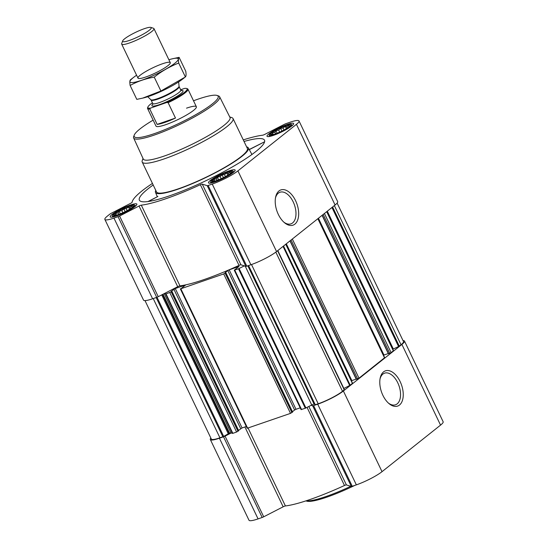 <?xml version="1.0" encoding="UTF-8"?>
<svg xmlns="http://www.w3.org/2000/svg" width="548" height="548" viewBox="0 0 548 548"><rect width="100%" height="100%" fill="white"/><g stroke="black" fill="none" stroke-linecap="round" stroke-linejoin="round"><path stroke-width="0.82" d="M275.459 198.034A16.728 9.515 -109.1 0 1 279.987 192.238A16.728 9.515 -109.1 0 1 293.865 203.39A16.728 9.515 -109.1 0 1 292.591 222.94A16.728 9.515 -109.1 0 1 290.933 223.858A16.728 9.515 -109.1 0 1 283.789 222.104M115.806 215.474L114.32 215.056L115.861 214.59L115.635 213.528L118.08 212.823L119.101 211.254L121.868 210.644L123.793 208.843L126.211 208.644L128.451 206.939L129.938 207.35L131.828 206.055L132.054 207.117L132.787 206.843M128.561 206.48A10.857 1.754 154.4 0 1 133.143 206.432A10.857 1.754 154.4 0 1 124.3 212.062A10.857 1.754 154.4 0 1 114.368 215.426A10.857 1.754 154.4 0 1 117.217 211.925A10.857 1.754 154.4 0 1 128.561 206.48M272.609 134.89L271.123 134.472L272.671 134L272.438 132.945L274.891 132.239L275.904 130.664L278.679 130.061L280.597 128.253L283.015 128.061L285.255 126.355L286.748 126.766L288.632 125.471L288.865 126.533L289.591 126.259M285.371 125.896A10.857 1.754 154.4 0 1 289.947 125.848A10.857 1.754 154.4 0 1 281.103 131.479A10.857 1.754 154.4 0 1 271.171 134.842A10.857 1.754 154.4 0 1 274.027 131.342A10.857 1.754 154.4 0 1 285.371 125.896M214.083 181.443L212.597 181.032L214.145 180.559L213.912 179.497L216.364 178.792L217.385 177.223L220.152 176.62L222.077 174.812L224.488 174.62L226.735 172.915L228.221 173.326L230.112 172.031L230.338 173.093L231.064 172.819M226.845 172.456A10.857 1.754 154.4 0 1 231.427 172.401A10.857 1.754 154.4 0 1 222.577 178.031A10.857 1.754 154.4 0 1 212.651 181.402A10.857 1.754 154.4 0 1 215.501 177.901A10.857 1.754 154.4 0 1 226.845 172.456M308.825 406.493L346.398 484.912L351.33 486.466A2.24 0.363 -25.6 0 0 352.254 486.281L356.358 484.864A20.701 3.343 -25.6 0 0 382.025 471.67L440.551 425.118A20.701 3.343 -25.6 0 0 443.133 421.741L404.479 341.062A20.701 3.343 -25.6 0 0 402.999 340.568M346.398 484.912A2.24 0.363 -25.6 0 0 344.48 485.501A77.22 12.481 -25.6 0 1 285.412 505.948A2.24 0.363 -25.6 0 0 283.158 506.804L263.704 516.805A2.24 0.363 -25.6 0 1 262.17 517.47L258.074 518.894A20.701 3.343 -25.6 0 1 248.984 520.216L210.329 439.537A20.701 3.343 -25.6 0 0 219.419 438.215L223.516 436.797A2.24 0.363 -25.6 0 0 225.05 436.133L231.146 432.995L232.838 433.338L236.592 432.036L238.62 430.714M153.193 184.991A69.384 11.213 -25.6 0 0 139.411 200.253A69.384 11.213 -25.6 0 0 169.832 195.732A69.384 11.213 -25.6 0 0 234.811 165.503A69.384 11.213 -25.6 0 0 264.554 140.295A69.384 11.213 -25.6 0 0 244.024 141.473M249.292 149.638L264.122 142.014L249.23 149.522M155.783 190.389A51.478 8.316 -25.6 0 0 155.488 192.369A51.478 8.316 -25.6 0 0 178.121 189.142A51.478 8.316 -25.6 0 0 226.667 166.51A51.478 8.316 -25.6 0 0 248.333 147.878A51.478 8.316 -25.6 0 0 246.614 146.871M148.392 201.493L157.92 196.451L148.008 201.541M287.179 124.458A14.775 2.391 154.4 0 1 293.666 123.512A14.775 2.391 154.4 0 1 281.377 132.047A14.775 2.391 154.4 0 1 267.027 136.281A14.775 2.391 154.4 0 1 273.301 130.924A14.775 2.391 154.4 0 1 287.179 124.458M130.376 205.041A14.775 2.391 154.4 0 1 136.863 204.096A14.775 2.391 154.4 0 1 124.574 212.631A14.775 2.391 154.4 0 1 110.217 216.864A14.775 2.391 154.4 0 1 116.491 211.507A14.775 2.391 154.4 0 1 130.376 205.041M228.66 171.017A14.775 2.391 154.4 0 1 235.147 170.072A14.775 2.391 154.4 0 1 222.851 178.607A14.775 2.391 154.4 0 1 208.5 182.833A14.775 2.391 154.4 0 1 214.775 177.477A14.775 2.391 154.4 0 1 228.66 171.017M152.44 183.416A77.22 12.481 -25.6 0 0 132.116 202.267A2.24 0.363 -25.6 0 1 130.588 203.349L111.134 213.35A2.24 0.363 -25.6 0 0 109.888 214.11L107.449 216.049A20.701 3.343 -25.6 0 0 104.867 219.426A20.701 3.343 -25.6 0 0 113.957 218.104L118.06 216.679A2.24 0.363 -25.6 0 0 119.594 216.015L139.048 206.014A2.24 0.363 -25.6 0 1 141.302 205.158A77.22 12.481 -25.6 0 0 200.363 184.71A2.24 0.363 -25.6 0 1 202.281 184.121L207.213 185.676A2.24 0.363 -25.6 0 0 208.144 185.491L212.24 184.073A20.701 3.343 -25.6 0 0 237.914 170.88L296.434 124.328A20.701 3.343 -25.6 0 0 299.016 120.95A20.701 3.343 -25.6 0 0 289.926 122.273L285.83 123.69A2.24 0.363 -25.6 0 0 284.296 124.362L264.842 134.356A2.24 0.363 -25.6 0 1 262.588 135.212A77.22 12.481 -25.6 0 0 243.271 139.898M300.215 407.822L295.995 409.288L229.187 269.842L239.017 266.444L234.263 270.178L301.071 409.616L305.318 408.246L311.127 405.308L312.675 405.794A2.24 0.363 -25.6 0 0 313.6 405.609L317.703 404.191A20.701 3.343 -25.6 0 0 343.377 390.998L401.896 344.439A20.701 3.343 -25.6 0 0 404.479 341.062M295.995 409.288L294.605 410L227.797 270.561L225.057 272.74L225.769 272.678L223.707 273.932L180.833 288.775L185.58 285.042L175.264 288.515L171.127 291.413L171.901 291.276L171.175 291.885L166.03 293.899L164.338 293.557L177.696 286.693A2.24 0.363 -25.6 0 1 179.956 285.837A77.22 12.481 -25.6 0 0 239.017 265.39A2.24 0.363 -25.6 0 1 240.935 264.8L245.867 266.355A2.24 0.363 -25.6 0 0 246.792 266.17L250.895 264.752A20.701 3.343 -25.6 0 0 276.569 251.559L335.088 205A20.701 3.343 -25.6 0 0 337.671 201.623L299.016 120.95M292.468 411.699L294.605 410M180.34 288.844L247.148 428.283L290.515 413.37L292.543 412.041M238.544 430.372L242.072 427.954L246.292 426.495M234.263 270.178L238.51 268.808L244.319 265.869M229.187 269.842L227.797 270.561M145.001 300.599L211.336 439.058A19.584 3.165 -25.6 0 0 219.94 437.804L223.687 436.414L228.276 433.776L161.735 294.893M388.45 353.693L391.108 352.631L393.457 350.706L326.793 211.596M356.337 379.237L359.002 378.175L384.675 357.68L318.025 218.577M343.781 388.525A3.357 0.541 -25.6 0 1 343.877 388.477L350.186 385.189L352.563 383.223L285.912 244.12M314.888 404.856L248.203 265.684L314.888 404.856L318.217 403.78A19.584 3.165 -25.6 0 0 342.507 391.299L344.267 389.738M104.867 219.426L143.521 300.099A20.701 3.343 -25.6 0 0 152.611 298.776L156.707 297.359A2.24 0.363 -25.6 0 0 158.242 296.687L164.338 293.557M294.899 224.125A18.646 10.611 -109.1 0 1 284.419 222.659A18.646 10.611 -109.1 0 1 275.61 197.205A18.646 10.611 -109.1 0 1 293.016 196.307A18.646 10.611 -109.1 0 1 294.899 224.125M392.765 349.261L398.567 346.541L401.026 344.74A19.584 3.165 -25.6 0 0 403.472 341.548L337.13 203.089M231.146 432.995L230.996 432.947A3.357 0.541 -25.6 0 0 229.605 433.221L228.276 433.776M314.408 403.862L314.045 403.992A3.357 0.541 -25.6 0 0 311.744 404.993L311.127 405.308M356.179 379.086L351.384 380.771M388.285 353.535L383.497 355.22M210.87 438.078A20.701 3.343 -25.6 0 0 210.329 439.537M399.465 405.061A18.646 10.611 -109.1 0 1 388.991 403.588A18.646 10.611 -109.1 0 1 380.175 378.141A18.646 10.611 -109.1 0 1 397.581 377.236A18.646 10.611 -109.1 0 1 399.465 405.061M229.728 116.923L231.852 117.642A50.361 8.138 154.4 0 1 233.044 118.546L247.36 148.426A50.361 8.138 154.4 0 1 205.459 177.525A50.361 8.138 154.4 0 1 156.529 191.944L142.213 162.064A50.361 8.138 154.4 0 1 142.247 160.571L143.021 158.461M193.506 100.784A46.553 7.521 154.4 0 1 197.718 99.263A46.553 7.521 154.4 0 1 217.056 95.448A46.553 7.521 154.4 0 1 179.422 123.19A46.553 7.521 154.4 0 1 134.226 135.137A46.553 7.521 154.4 0 1 153.139 120.128M186.532 108.162A22.386 3.617 154.4 0 1 196.362 106.73A22.386 3.617 154.4 0 1 177.737 119.663A22.386 3.617 154.4 0 1 155.988 126.074L147.576 108.511A22.386 3.617 154.4 0 1 147.59 107.846L147.892 107.031A21.749 3.514 154.4 0 1 152.399 102.784M217.056 95.448L218.522 95.941A47.676 7.706 154.4 0 1 219.632 96.784A47.676 7.706 154.4 0 1 179.977 124.348A47.676 7.706 154.4 0 1 133.65 137.98A47.676 7.706 154.4 0 1 133.691 136.582L134.226 135.137M219.632 96.784L230.009 117.484A48.08 7.768 154.4 0 1 190.012 145.288A48.08 7.768 154.4 0 1 143.281 159.036L133.65 137.98M233.044 118.546A50.361 8.138 154.4 0 1 191.142 147.645A50.361 8.138 154.4 0 1 142.213 162.064M227.495 171.935A12.268 1.98 154.4 0 1 232.756 171.01A12.268 1.98 154.4 0 1 222.68 178.244A12.268 1.98 154.4 0 1 210.727 181.559A12.268 1.98 154.4 0 1 227.495 171.935M286.022 125.382A12.268 1.98 154.4 0 1 291.276 124.451A12.268 1.98 154.4 0 1 281.199 131.684A12.268 1.98 154.4 0 1 269.253 135A12.268 1.98 154.4 0 1 286.022 125.382M129.218 205.966A12.268 1.98 154.4 0 1 134.472 205.034A12.268 1.98 154.4 0 1 124.396 212.268A12.268 1.98 154.4 0 1 112.443 215.583A12.268 1.98 154.4 0 1 129.218 205.966M226.735 172.915L227.831 175.202M228.221 173.326L228.817 174.572M224.488 174.62L225.434 176.579M222.077 174.812L223.42 177.627M220.152 176.62L221.152 178.703M217.385 177.223L218.604 179.778M216.364 178.792L217.104 180.34M213.912 179.497L214.679 181.093M214.145 180.559L214.432 181.155M285.255 126.355L286.351 128.643M286.748 126.766L287.337 128.013M283.015 128.061L283.96 130.027M280.597 128.253L281.946 131.068M278.679 130.061L279.672 132.143M275.904 130.664L277.13 133.219M274.891 132.239L275.63 133.781M272.438 132.945L273.205 134.541M272.671 134L272.952 134.603M128.451 206.939L129.547 209.226M129.938 207.35L130.534 208.596M126.211 208.644L127.15 210.61M123.793 208.843L125.143 211.651M121.868 210.644L122.868 212.727M119.101 211.254L120.327 213.802M118.08 212.823L118.827 214.371M115.635 213.528L116.395 215.124M115.861 214.59L116.149 215.186M350.789 486.295A50.361 8.138 154.4 0 1 306.099 500.824M354.809 485.398A49.245 7.96 154.4 0 1 306.627 501.112L305.942 500.879M380.031 378.963A16.728 9.515 -109.1 0 1 384.552 373.167A16.728 9.515 -109.1 0 1 398.437 384.319A16.728 9.515 -109.1 0 1 397.163 403.869A16.728 9.515 -109.1 0 1 395.498 404.787A16.728 9.515 -109.1 0 1 388.361 403.033M180.655 89.762L184.484 88.434A21.749 3.514 154.4 0 1 186.587 88.488A21.749 3.514 154.4 0 1 166.873 102.442L150.495 108.114A21.749 3.514 154.4 0 1 147.892 107.031M150.495 108.114L149.789 109.018A22.386 3.617 154.4 0 1 147.576 108.511M186.587 88.488L187.416 88.762A22.386 3.617 154.4 0 1 187.943 89.166A22.386 3.617 154.4 0 1 168.12 102.675L166.873 102.442M168.12 102.675L175.483 118.046L157.16 124.389A22.386 3.617 -25.6 0 0 175.483 118.046M149.789 109.018L157.16 124.389M144.282 28.702A15.844 2.562 154.4 0 1 150.864 27.4A15.844 2.562 154.4 0 1 138.055 36.839A15.844 2.562 154.4 0 1 122.67 40.908A15.844 2.562 154.4 0 1 144.282 28.702M150.864 27.4L153.55 28.304A17.906 2.891 154.4 0 1 153.974 28.626A17.906 2.891 154.4 0 1 139.076 38.977A17.906 2.891 154.4 0 1 121.677 44.1A17.906 2.891 154.4 0 1 121.69 43.573L122.67 40.908M168.887 59.759A26.749 4.322 154.4 0 1 172.079 58.862A26.749 4.322 154.4 0 1 174.915 63.191A26.749 4.322 154.4 0 1 141.302 80.392A26.749 4.322 154.4 0 1 133.89 77.152A26.749 4.322 154.4 0 1 136.589 75.227M168.044 65.568A17.906 2.891 154.4 0 1 151.741 74.658A17.906 2.891 154.4 0 1 138.404 78.446A17.906 2.891 154.4 0 1 152.878 67.781A17.906 2.891 154.4 0 1 170.264 63.184A17.906 2.891 154.4 0 1 168.044 65.568M133.89 77.152L130.513 79.748C129.76 80.351 129.636 82.255 130.136 85.467C137.438 81.419 145.473 78.638 154.235 77.124C161.77 71.13 169.935 66.445 178.716 63.061C178.216 59.848 178.347 57.944 179.093 57.348L172.079 58.862M179.093 57.348L185.758 71.247C186.258 74.46 186.128 76.364 185.382 76.96L160.9 91.023L142.74 98.113L136.794 99.366L130.136 85.467M178.716 63.061L185.382 76.96M154.235 77.124L160.9 91.023M184.272 77.816L181.998 79.556A26.749 4.322 154.4 0 1 143.809 97.852L142.74 98.119M305.318 408.246L238.51 268.808M301.564 409.541L234.756 270.102M290.515 413.37L223.707 273.932M247.641 428.214L180.833 288.775M236.592 432.036L169.784 292.598M232.838 433.338L166.03 293.899M222.878 436.783L156.166 297.543M219.94 437.804L153.228 298.564M393.348 350.85L326.677 211.692M391.108 352.631L324.437 213.473M384.532 357.865L317.861 218.707M359.002 378.175L292.324 239.017M352.419 383.408L285.748 244.25M350.186 385.189L283.515 246.031M344.254 389.902L277.583 250.751M342.507 391.299L275.822 252.128M113.957 218.104L152.611 298.776M118.06 216.679L156.707 297.359M119.594 216.015L158.242 296.687M139.048 206.014L177.696 286.693M141.302 205.158L179.956 285.837M200.363 184.71L239.017 265.39M202.281 184.121L240.935 264.8M207.213 185.676L245.867 266.355M208.144 185.491L246.792 266.17M212.24 184.073L250.895 264.752M237.914 170.88L276.569 251.559M296.434 124.328L335.088 205M315.278 404.794L248.566 265.554M318.217 403.78L251.505 264.533M399.28 346.131L332.602 206.98M401.026 344.74L334.355 205.582M223.687 436.414L157.009 297.249M229.091 433.4L162.53 294.488M229.605 433.221L163.009 294.242M230.996 432.947L164.236 293.612M232.468 433.413L165.66 293.975M237.983 431.324L171.175 291.885M238.654 430.79L171.846 291.351M240.682 428.666L173.874 289.228M242.072 427.954L175.264 288.515M291.906 412.658L225.098 273.219M292.577 412.117L225.769 272.678M305.935 407.979L239.127 268.541M311.744 404.993L245.223 266.15M314.045 403.992L247.84 265.807M343.877 388.477L277.802 250.573M349.686 385.491L283.049 246.401M351.85 380.579L286.316 243.798M356.481 379.278L290.118 240.778M357.611 378.887L291.077 240.017M383.956 355.036L318.429 218.255M388.594 353.734L322.231 215.227M389.724 353.344L323.183 214.474M393.313 348.966L327.3 211.192M398.567 346.541L331.951 207.493M219.419 438.215L258.074 518.894M223.516 436.797L262.17 517.47M225.05 436.133L263.704 516.805M244.908 426.974L283.158 506.804M248.093 428.057L285.412 505.948M307.058 407.397L344.48 485.501M312.675 405.794L351.33 486.466M313.6 405.609L352.254 486.281M317.703 404.191L356.358 484.864M343.377 390.998L382.025 471.67M401.896 344.439L440.551 425.118M181.114 90.461A17.235 2.788 154.4 0 1 168.695 100.791A17.235 2.788 154.4 0 1 152.865 103.997M150.858 99.736L151.104 100.085A15.556 2.514 154.4 0 0 166.222 95.626A15.556 2.514 154.4 0 0 179.162 86.639L179.052 86.235A15.659 2.528 154.4 0 1 165.982 95.133A15.659 2.528 154.4 0 1 150.858 99.736L147.748 96.722M179.162 86.639L180.799 90.064A15.556 2.514 154.4 0 1 167.859 99.051A15.556 2.514 154.4 0 1 152.741 103.504L151.104 100.085M155.488 192.369L157.317 196.759M248.333 147.878L251.943 154.488M238.709 430.714L171.901 291.276M292.632 412.048L225.824 272.609M344.37 389.758L277.713 250.642M356.282 379.305L289.967 240.894M388.395 353.761L322.08 215.35M393.457 350.706L326.807 211.59M210.727 181.559L210.596 183.094M232.756 171.01L234.03 171.867M269.253 135L269.123 136.534M291.276 124.451L292.55 125.307M112.443 215.583L112.319 217.118M134.472 205.034L135.746 205.89M187.943 89.166L196.362 106.73M121.677 44.1L137.98 78.124M153.974 28.626L170.277 62.65M179.052 86.235L178.648 81.912M153.214 103.812L152.81 104.312L152.741 103.504M180.799 90.064L181.388 90.619L180.751 90.619"/></g></svg>
